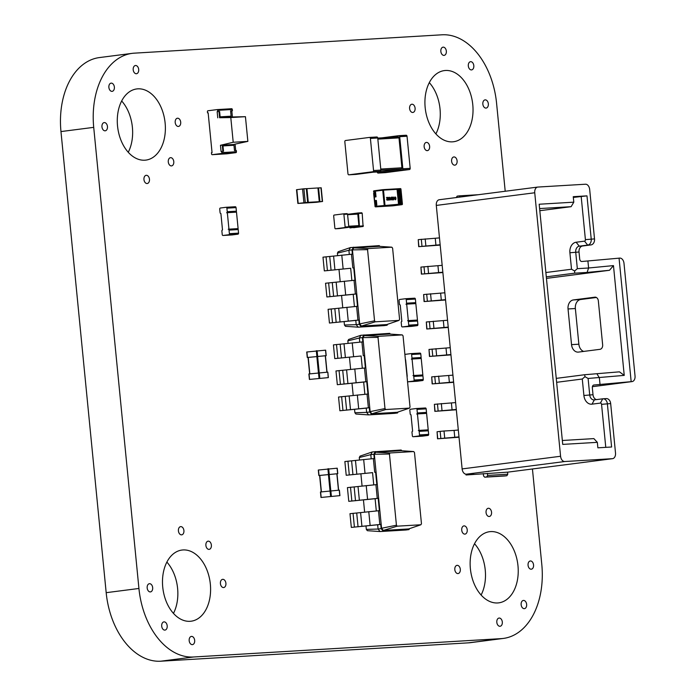 <?xml version="1.0" encoding="UTF-8"?>
<svg xmlns="http://www.w3.org/2000/svg" width="696" height="696" viewBox="0 0 696 696"><rect width="100%" height="100%" fill="white"/><g stroke="black" fill="none" stroke-linecap="round" stroke-linejoin="round"><path stroke-width="1.04" d="M507.575 472.149L507.775 474.211L506.888 475.716L504.835 475.977L484.694 477.178L483.537 475.942L483.311 473.602M508.132 472.097A5.516 3.663 82.7 0 1 507.967 472.123A5.516 3.663 82.7 0 1 507.802 472.14L466.059 474.977L465.981 474.185M487.426 473.35L487.635 475.412L486.739 476.917L484.694 477.178M631.907 381.599A5.516 3.663 82.7 0 0 632.072 381.591L592.4 386.689L631.907 381.599L593.897 385.01A2.758 1.836 -97.3 0 0 593.818 385.019A2.758 1.836 -97.3 0 0 592.34 387.863L593.009 394.728A5.516 4.124 -93.4 0 0 596.463 399.617M632.072 381.591A5.516 3.663 82.7 0 0 635.03 375.892L623.999 263.366A5.516 3.663 82.7 0 0 619.797 258.094L581.786 261.505A2.758 1.836 -97.3 0 1 579.69 258.868L579.02 252.004A5.516 4.124 -93.4 0 1 582.569 245.993L590.965 244.914A5.516 4.124 -93.4 0 0 594.523 238.893L589.677 189.486A5.516 3.663 82.7 0 0 585.475 184.222L537.86 187.059A5.516 3.663 82.7 0 0 537.695 187.076A5.516 3.663 82.7 0 0 534.737 192.766L560.576 456.263A5.516 3.663 82.7 0 0 564.778 461.526L612.384 458.69A5.516 3.663 82.7 0 0 612.55 458.673A5.516 3.663 82.7 0 0 615.508 452.983L610.67 403.576A5.516 4.124 -93.4 0 0 606.242 398.59A5.516 4.124 -93.4 0 0 606.033 398.617M440.185 245.096L418.696 246.662L440.15 244.757M418.696 246.662L418.235 239.65L439.481 237.901M537.529 187.102L439.42 199.717A5.516 3.663 82.7 0 0 439.254 199.735A5.516 3.663 82.7 0 0 436.296 205.424L462.127 468.913A5.516 3.663 82.7 0 0 466.329 474.185L473.654 473.75L466.494 474.672L466.442 474.185M459.021 437.227L437.532 438.793L458.986 436.888M456.298 197.542L457.142 196.124L459.186 195.863L460.273 197.029M631.168 381.652L619.057 258.138M583.657 351.419A8.282 6.186 86.6 0 1 578.863 344.207L575.366 308.528A8.282 6.186 86.6 0 1 580.699 299.506L596.376 297.488M602.649 344.816A4.141 3.088 86.6 0 1 599.978 349.322L578.489 352.089A8.282 6.186 86.6 0 1 578.176 352.115A8.282 6.186 86.6 0 1 571.538 344.642L568.04 308.963A8.282 6.186 86.6 0 1 573.373 299.941L594.862 297.175A4.141 3.088 86.6 0 1 595.019 297.157A4.141 3.088 86.6 0 1 598.342 300.898L602.649 344.816M546.299 276.825L574.67 273.18L587.085 272.44L588.598 267.995L613.472 265.602L609.487 270.283L546.447 278.391M584.631 374.735L619.449 371.838L624.234 375.388L588.103 378.459L584.988 376.675L584.631 374.735L556.252 378.38M613.472 265.602L624.234 375.388M574.67 273.18L574.626 271.005L577.332 268.673L588.598 267.995L587.929 261.139M600.039 384.644L599.36 377.789L597.046 373.996M587.085 272.44L609.487 270.283M562.342 440.49L593.862 438.611L597.333 442.334L597.873 447.824L611.61 447.006L607.373 403.776A5.516 4.124 -93.4 0 0 602.945 398.791A5.516 4.124 -93.4 0 0 602.736 398.808L594.349 399.887A5.516 4.124 86.6 0 1 594.14 399.913A5.516 4.124 86.6 0 1 589.712 394.928L588.103 378.459M577.332 268.673L575.722 252.204A5.516 4.124 86.6 0 1 579.281 246.184L587.668 245.105A5.516 4.124 -93.4 0 0 591.226 239.093L586.98 195.863L573.321 197.429M605.772 447.354L601.553 404.332A1.383 1.027 -93.4 0 0 600.396 403.088L592 404.167A9.657 7.212 86.6 0 1 583.9 395.485L582.282 379.015L556.643 382.313M545.873 272.527L571.52 269.23L569.902 252.761A9.657 7.212 86.6 0 1 576.123 242.234L584.518 241.155A1.383 1.027 -93.4 0 0 585.406 239.65L581.169 196.42M585.406 239.65L594.523 238.893M601.553 404.332L610.67 403.576M597.333 442.334L562.725 444.396L539.183 204.232L573.791 202.171L573.252 196.681L586.98 195.863M574.626 271.005L571.52 269.23M573.791 202.171L571.12 206.686L539.809 210.705M539.6 208.565L571.12 206.686M466.059 474.977L466.494 474.672M582.282 379.015L584.988 376.675M478.195 194.723L459.186 195.863M507.775 474.211L487.635 475.412M506.888 475.716L486.739 476.917M435.922 245.14L435.252 238.276M425.856 245.74L425.186 238.876M421.976 246.114L421.306 239.25M418.905 246.506L418.235 239.65M442.874 272.545L421.385 274.111L442.839 272.206M421.385 274.111L420.923 267.09L442.169 265.341M438.611 272.588L437.941 265.724M428.545 273.189L427.875 266.324M424.673 273.563L423.995 266.699M421.602 273.954L420.923 267.09M445.57 299.993L424.073 301.559L445.536 299.654M424.073 301.559L423.62 294.538L444.857 292.79M441.308 300.037L440.629 293.173M431.242 300.637L430.563 293.773M427.361 301.011L426.691 294.147M424.29 301.403L423.62 294.538M448.259 327.442L426.77 328.999L448.224 327.103M426.77 328.999L426.309 321.987L447.554 320.238M443.996 327.485L443.326 320.621M433.93 328.086L433.26 321.221M430.05 328.451L429.38 321.595M426.979 328.851L426.309 321.987M450.947 354.882L429.458 356.448L450.912 354.551M429.458 356.448L428.997 349.435L450.242 347.687M446.684 354.925L446.014 348.07M436.618 355.525L435.948 348.67M432.747 355.9L432.068 349.044M429.676 356.3L428.997 349.435M453.644 382.33L432.146 383.896L453.609 382M432.146 383.896L431.694 376.884L452.931 375.135M449.381 382.374L448.702 375.518M439.315 382.974L438.637 376.118M435.435 383.348L434.765 376.484M432.364 383.74L431.694 376.884M456.332 409.779L434.843 411.345L456.298 409.439M434.843 411.345L434.382 404.332L455.628 402.584M452.069 409.822L451.399 402.958M442.004 410.423L441.334 403.558M438.123 410.797L437.453 403.932M435.052 411.188L434.382 404.332M454.758 437.271L454.088 430.406L458.316 430.024M444.692 437.871L444.022 431.007L454.088 430.406M440.82 438.245L440.142 431.381L444.022 431.007M437.749 438.637L437.071 431.772L440.142 431.381M437.532 438.793L437.071 431.772M359.527 460.03L359.284 457.524L360.05 456.115L372.273 451.948L401.166 450.007L401.757 450.756M409.492 528.655L408.97 529.604L405.899 530.004L380.077 531.544L367.366 530.691L366.331 529.395L366 526.089M364.643 512.186L363.451 500.015M362.085 486.104L360.893 473.941M359.284 457.524L370.785 454.653L372.273 451.948M366.331 529.395L378.085 529.038L377.667 524.784L380.738 524.393L381.156 528.647L381.573 528.273L374.352 454.575L375.64 452.226L401 450.712L413.711 451.556L414.485 452.53L421.463 523.714L420.889 524.767L397.199 526.176L396.433 525.21L389.447 454.018L390.021 452.965L413.711 451.556M397.199 526.176L383.305 530.448L408.674 528.934L408.97 529.604L380.077 531.544L378.085 529.038L381.156 528.647L383.148 531.144L383.305 530.448L381.573 528.273L396.433 525.21M371.185 458.725L370.785 454.653L373.856 454.262L375.344 451.547L375.64 452.226L390.021 452.965M373.743 484.799L372.551 472.636L346.216 475.264L372.551 472.636M376.301 510.873L375.109 498.71L378.18 498.31L379.39 510.664L349.984 513.692L351.323 527.411L380.738 524.393M401.166 450.007L401 450.712M346.216 475.264L344.868 461.535L374.274 458.516L373.856 454.262L389.447 454.018M377.667 524.784L351.323 527.411M375.109 498.71L348.774 501.337L347.426 487.618L376.832 484.59L375.623 472.236M348.774 501.337L378.18 498.31M408.674 528.934L420.889 524.767M354.394 527.02L353.055 513.291M349.288 474.872L347.939 461.143M351.837 500.946L350.497 487.217M232.125 234.935A0.966 0.722 86.6 0 0 232.203 234.926L237.928 234.187A0.966 0.722 -93.4 0 0 238.554 233.134L238.206 229.567L229.045 230.115L229.393 233.682A0.966 0.722 -93.4 0 1 228.775 234.735L223.042 235.474A0.966 0.722 86.6 0 1 222.233 234.604L221.885 231.037A0.966 0.722 -93.4 0 1 222.502 229.985L220.893 213.515A0.966 0.722 86.6 0 1 220.075 212.645L219.727 209.078A0.966 0.722 -93.4 0 1 220.354 208.026L226.078 207.286A0.966 0.722 86.6 0 1 226.896 208.156L227.244 211.723A0.966 0.722 -93.4 0 1 226.618 212.776L227.34 212.689L228.949 229.158L228.236 229.245A0.966 0.722 86.6 0 1 229.045 230.115M227.34 212.689L236.492 212.141L238.11 228.61L228.271 229.245L237.388 228.697A0.966 0.722 86.6 0 1 238.206 229.567M235.97 212.176A0.966 0.722 -93.4 0 0 236.396 211.184L236.048 207.608L226.896 208.156M226.156 207.286L235.239 206.747A0.966 0.722 86.6 0 1 236.048 207.608M238.11 228.61L228.949 229.158M400.2 304.97L400.235 304.97A0.966 0.722 86.6 0 1 399.426 304.1L399.078 300.524A0.966 0.722 -93.4 0 1 399.695 299.471L405.429 298.741A0.966 0.722 86.6 0 1 406.238 299.611L406.586 303.178L415.747 302.63L415.39 299.062A0.966 0.722 86.6 0 0 414.616 298.192A0.966 0.722 86.6 0 1 414.616 298.192L405.498 298.732M400.235 304.961L401.853 321.43A0.966 0.722 -93.4 0 0 401.227 322.483L401.575 326.05A0.966 0.722 86.6 0 0 402.384 326.92L408.117 326.189A0.966 0.722 -93.4 0 0 408.743 325.136L408.387 321.561A0.966 0.722 86.6 0 0 407.612 320.691A0.966 0.722 86.6 0 1 407.612 320.691L408.3 320.604L406.681 304.135L405.968 304.23A0.966 0.722 -93.4 0 0 406.586 303.178M415.312 303.621A0.966 0.722 -93.4 0 0 415.747 302.63M406.681 304.135L415.834 303.587L417.452 320.056L416.756 320.151A0.966 0.722 86.6 0 1 417.548 321.021L417.896 324.588A0.966 0.722 -93.4 0 1 417.278 325.641L411.545 326.372A0.966 0.722 86.6 0 1 411.466 326.38M407.656 320.691L416.739 320.151A0.966 0.722 86.6 0 1 416.774 320.143L407.612 320.691M408.3 320.604L417.452 320.056M404.872 354.438A0.966 0.722 -93.4 0 1 405.081 354.368L410.805 353.629A0.966 0.722 86.6 0 1 411.623 354.499L411.971 358.066L421.124 357.526L420.775 353.951A0.966 0.722 86.6 0 0 419.966 353.09L410.884 353.629M407.551 381.8A0.966 0.722 86.6 0 0 407.769 381.817L413.502 381.077A0.966 0.722 -93.4 0 0 414.12 380.025L413.772 376.458A0.966 0.722 86.6 0 0 412.963 375.588L413.676 375.501L412.067 359.032L411.345 359.119A0.966 0.722 -93.4 0 0 411.971 358.066M420.697 358.518A0.966 0.722 -93.4 0 0 421.124 357.526M405.62 359.858L407.23 376.327A0.966 0.722 -93.4 0 0 407.021 376.397M412.067 359.032L421.219 358.483L422.837 374.953L422.133 375.04A0.966 0.722 86.6 0 1 422.924 375.91L423.281 379.477A0.966 0.722 -93.4 0 1 422.655 380.529L416.921 381.269A0.966 0.722 86.6 0 1 416.852 381.277M413.032 375.588L422.115 375.04M413.676 375.501L422.837 374.953M410.962 414.755L410.997 414.755A0.966 0.722 86.6 0 1 410.188 413.885L409.84 410.318A0.966 0.722 -93.4 0 1 410.457 409.265L416.191 408.526A0.966 0.722 86.6 0 1 417 409.396L417.348 412.963L426.509 412.415L426.161 408.848A0.966 0.722 86.6 0 0 425.352 407.978L416.269 408.526M410.997 414.755L412.615 431.224A0.966 0.722 -93.4 0 0 411.988 432.277L412.345 435.844A0.966 0.722 86.6 0 0 413.154 436.714L418.879 435.974A0.966 0.722 -93.4 0 0 419.505 434.922L419.157 431.355A0.966 0.722 86.6 0 0 418.348 430.485L419.062 430.389L417.443 413.92L416.73 414.016A0.966 0.722 -93.4 0 0 417.348 412.963M426.074 413.407A0.966 0.722 -93.4 0 0 426.509 412.415M417.443 413.92L426.605 413.38L428.214 429.85L427.518 429.937A0.966 0.722 86.6 0 1 428.31 430.807L428.658 434.374A0.966 0.722 -93.4 0 1 428.04 435.426L422.307 436.166A0.966 0.722 86.6 0 1 422.237 436.166L413.12 436.714M418.418 430.476L427.501 429.937L418.383 430.485M419.062 430.389L428.214 429.85M339.022 228.575L335.359 228.793L344.772 227.583L345.129 226.983L343.885 214.359L347.548 214.142L348.792 226.765L348.435 227.366L339.022 228.575L335.333 228.793L334.889 228.297L333.654 215.673L334.01 215.073L343.441 213.855L343.885 214.359M343.467 213.855L347.104 213.637L347.548 214.142M348.792 226.818L358.953 226.217L350.314 227.322M357.735 213.585L347.556 214.194L357.735 213.585L358.953 226.217M349.54 227.366L349.984 227.923L359.423 226.713L358.536 213.481L362.198 213.263L363.086 226.487L353.629 227.705M349.662 214.064L358.075 212.985L358.536 213.481M358.118 212.985L361.755 212.767L362.198 213.263M306.866 351.993L325.528 350.175L326.059 355.665L308.041 357.448M325.432 355.769L326.059 355.665M325.293 355.769L308.18 357.413M309.024 373.952L327.816 372.134L328.216 377.624L309.415 379.442L328.216 377.624M318.437 470.017L337.099 468.199L337.638 473.689L319.621 475.472M337.003 473.793L337.638 473.689M336.864 473.785L319.751 475.429M320.595 491.976L339.248 490.158L339.787 495.648L320.986 497.466L339.787 495.648M398.86 135.676L406.099 135.242A1.105 0.827 86.6 0 1 407.03 136.233L410.179 168.345A1.105 0.827 -93.4 0 1 409.465 169.546L385.523 172.625A1.105 0.827 86.6 0 1 385.436 172.634M381.956 137.843L398.773 135.676A1.105 0.827 86.6 0 1 399.704 136.668L402.853 168.78A1.105 0.827 -93.4 0 1 402.14 169.989L378.198 173.069A1.105 0.827 86.6 0 1 377.267 172.069L377.258 171.964M398.112 136.877L377.737 138.095L398.069 136.877A1.105 0.827 86.6 0 1 398.991 137.878L401.923 167.788L380.773 169.05M378.824 171.869A1.105 0.827 86.6 0 0 378.868 171.869A1.105 0.827 86.6 0 1 378.868 171.869L401.218 168.998A1.105 0.827 -93.4 0 0 401.923 167.788M369.559 137.416L376.806 136.99A1.105 0.827 86.6 0 1 377.728 137.982L380.877 170.094A1.105 0.827 -93.4 0 1 380.164 171.294L356.221 174.374A1.105 0.827 86.6 0 1 356.135 174.383M345.529 140.505L369.48 137.425A1.105 0.827 86.6 0 1 370.402 138.417L373.552 170.529A1.105 0.827 -93.4 0 1 372.839 171.738L348.896 174.809A1.105 0.827 86.6 0 1 347.974 173.817L344.825 141.706A1.105 0.827 -93.4 0 1 345.529 140.505M376.832 205.076L375.91 205.198M375.814 205.216L375.37 200.683M375.353 200.544L376.275 200.431M376.379 200.413L376.823 204.946M375.57 192.183L376.014 196.707M376.023 196.846L375.109 196.968M375.005 196.977L374.561 192.453M374.544 192.314L375.466 192.192M397.059 189.329L398.53 204.293L399.443 204.241L397.973 189.277L383.505 190.139L384.975 205.102L384.201 205.172L382.73 190.217L373.726 191.374L375.196 206.329L398.53 204.293M387.028 198.316L387.341 197.786L386.419 197.49L387.611 197.42L386.872 199.456L387.246 199.882L387.785 199.395L387.272 200.204L386.637 199.474L387.028 198.316M386.419 197.507L387.411 197.446L386.663 199.482L387.246 199.882L387.541 199.369M389.716 197.264L390.465 198.064L390.065 200.03L389.29 198.125L389.751 197.255M389.586 197.281L390.517 199.308L390.065 200.03M392.579 198.499L393.318 197.046L394.319 198.36L393.588 199.856L392.579 198.499M394.519 197.794L395.102 196.933L395.972 197.873L395.145 197.255L394.78 197.76L396.007 198.96L395.441 199.752L394.684 198.978L395.398 199.43L395.659 198.76L394.519 197.794M395.145 197.255L394.571 197.786L395.006 198.116M394.684 198.995L395.197 199.456L395.746 199.004M390.752 198.63L391.465 197.194L392.118 197.151L392.387 199.9L391.152 199.735L390.752 198.63M388.385 197.342L389.055 198.151L388.655 200.117L387.881 198.203L388.385 197.342M388.177 197.368L389.108 199.395L388.655 200.117M400.357 204.18L401.27 204.128L399.808 189.173L398.895 189.225L400.357 204.18L399.443 204.241M378.546 206.564L384.862 206.19M384.958 206.181L384.035 206.303M383.931 206.312L377.615 206.695M377.519 206.695L378.441 206.581M389.899 205.886L393.457 205.651M393.562 205.668L392.64 205.79M392.535 205.799L388.968 206.016M388.873 206.016L389.795 205.903M374.831 204.494L373.621 193.384M394.902 196.968L395.763 197.908M394.945 197.281L394.571 197.786L395.084 197.264M394.806 198.143L395.676 198.386M395.476 198.412L396.007 198.96M395.798 198.986L395.241 199.778M393.11 197.072L394.319 198.36M394.11 198.386L393.388 199.882M392.64 198.517L393.597 199.543L394.058 198.377L393.344 197.359L392.64 198.517L393.414 199.561M393.344 197.359L392.84 198.49M391.3 197.212L392.118 197.151M391.918 197.177L392.187 199.909M391.517 197.507L390.804 198.647L391.213 199.604L392.1 199.595L391.892 197.481L391.1 197.725L391.013 198.621L391.422 199.578L392.1 199.595M389.586 197.603L389.934 198.63L390.23 198.082L389.821 197.568L389.316 198.143L389.621 197.594L389.725 198.656L390.465 198.064M390.308 199.334L389.864 200.056M389.725 198.656L390.021 198.108L389.725 198.656M389.96 198.943L389.508 199.369L390.282 199.326M388.507 199.03L388.455 200.144M388.411 197.655L387.907 198.221L388.368 197.664L388.316 198.734L388.82 198.169L388.411 197.655L388.525 198.708L388.82 198.169M387.037 199.909L387.341 199.395L387.037 199.909M387.576 199.421L387.063 200.231M399.234 204.25L397.773 189.303L400.818 189.138M397.773 189.303L397.059 189.347M401.07 204.137L399.6 189.199M383.931 206.286L377.615 206.66L383.931 206.286M375.431 200.605L376.353 200.492L376.797 205.016L375.875 205.137L375.431 200.605M375.066 196.898L374.622 192.374L375.544 192.253L375.988 196.785L375.066 196.898M337.647 255.658L337.403 253.153L338.169 251.743L350.392 247.576L379.285 245.636L379.877 246.384M387.602 324.284L387.089 325.232L384.018 325.632L358.196 327.172L345.486 326.32L344.45 325.023L344.12 321.717M342.763 307.815L341.571 295.643M340.205 281.732L339.013 269.57M337.403 253.153L348.905 250.282L350.392 247.576M344.45 325.023L356.204 324.667L355.786 320.412L358.858 320.021L359.267 324.275L359.693 323.901L352.472 250.203L353.759 247.854L379.12 246.34L391.831 247.184L392.605 248.159L399.582 319.342L399.008 320.395L375.318 321.804L374.552 320.839L367.566 249.646L368.14 248.594L391.831 247.184M375.318 321.804L361.424 326.076L386.793 324.562L387.089 325.232L358.196 327.172L356.204 324.667L359.267 324.275L361.267 326.772L361.424 326.076L359.693 323.901L374.552 320.839M349.305 254.353L348.905 250.282L351.976 249.89L353.464 247.176L353.759 247.854L368.14 248.594M351.863 280.427L350.671 268.264L324.336 270.892L350.671 268.264M354.421 306.501L353.229 294.338L356.3 293.938L357.509 306.292L328.103 309.32L329.443 323.04L358.858 320.021M379.285 245.636L379.12 246.34M324.336 270.892L322.988 257.172L352.394 254.144L351.976 249.89L367.566 249.646M355.786 320.412L329.443 323.04M353.229 294.338L326.894 296.966L325.545 283.246L354.951 280.218L353.742 267.864M326.894 296.966L356.3 293.938M386.793 324.562L399.008 320.395M332.514 322.648L331.174 308.92M327.407 270.5L326.059 256.772M329.956 296.574L328.616 282.846M348.087 343.38L347.843 340.866L348.618 339.465L360.832 335.298L389.725 333.358L390.325 334.106M398.051 412.006L397.529 412.954L394.458 413.354L368.636 414.894L355.926 414.042L354.89 412.745L354.569 409.439M353.203 395.528L352.011 383.365M350.645 369.454L349.453 357.292M347.843 340.866L359.353 338.004L360.832 335.298M354.89 412.745L366.644 412.389L366.226 408.134L369.298 407.734L369.715 411.988L370.142 411.623L362.912 337.925L364.199 335.576L389.56 334.063L402.279 334.906L403.054 335.872L410.031 407.064L409.457 408.117L385.767 409.526L384.992 408.561L378.015 337.369L378.589 336.316L402.279 334.906M385.767 409.526L371.873 413.798L397.233 412.284L397.529 412.954L368.636 414.894L366.644 412.389L369.715 411.988L371.707 414.494L371.873 413.798L370.142 411.623L384.992 408.561M359.754 342.075L359.353 338.004L362.425 337.612L363.904 334.898L364.199 335.576L378.589 336.316M362.303 368.149L361.111 355.987L334.776 358.614L361.111 355.987M364.861 394.223L363.669 382.06L366.74 381.66L367.949 394.014L338.543 397.042L339.892 410.762L369.298 407.734M389.725 333.358L389.56 334.063M334.776 358.614L333.428 344.885L362.834 341.866L362.425 337.612L378.015 337.369M366.226 408.134L339.892 410.762M363.669 382.06L337.334 384.688L335.985 370.968L365.391 367.94L364.182 355.586M337.334 384.688L366.74 381.66M397.233 412.284L409.457 408.117M342.963 410.37L341.614 396.642M337.847 358.214L336.499 344.494M340.405 384.296L339.056 370.568M217.761 117.841L217.152 111.664L219.605 111.482L220.127 116.832A0.827 0.618 86.6 0 1 219.597 117.737L230.794 117.554L233.212 142.262L220.449 145.29L221.058 151.467L221.676 151.389L221.789 152.624L236.44 151.745A0.827 0.618 -93.4 0 1 235.909 152.65L226.905 153.807A0.827 0.618 86.6 0 1 226.844 153.807L212.219 154.686L221.258 153.52A0.827 0.618 -93.4 0 0 221.789 152.624M230.594 110.864L231.803 110.794L232.412 116.971L219.597 117.737L218.988 111.56M232.412 116.971L245.436 116.684L230.794 117.554M217.152 111.664L217.77 111.586L217.648 110.351A0.827 0.618 86.6 0 0 216.952 109.611L207.947 110.768A0.827 0.618 -93.4 0 0 207.417 111.664L207.538 112.9L208.148 112.822L212.054 152.624L211.436 152.702L211.558 153.938A0.827 0.618 86.6 0 0 212.219 154.686A0.827 0.618 86.6 0 1 212.219 154.686L226.905 153.807M245.436 116.684L247.863 141.384L233.212 142.262M222.885 151.31L222.285 145.177L220.449 145.29M222.285 145.177A0.827 0.618 86.6 0 1 222.311 145.177L233.273 144.524A0.827 0.618 86.6 0 1 233.969 145.273L234.491 150.623L236.318 150.51L236.44 151.745M247.863 141.384L233.334 144.524M231.803 110.794L230.585 110.821L231.115 116.171A0.827 0.618 86.6 0 1 230.576 117.076M235.1 144.411L235.7 150.545M233.299 144.524L222.311 145.177A0.827 0.618 86.6 0 1 222.981 145.925L233.969 145.273M217.013 109.603L231.603 108.733A0.827 0.618 86.6 0 1 232.299 109.481L232.42 110.716M219.605 111.482L217.77 111.586M208.156 112.865L207.538 112.9M221.676 151.389L223.503 151.276L222.981 145.925M316.489 202.292L322.3 201.501L307.649 202.371L297.862 203.441L316.489 202.292M320.952 187.816L318.568 187.92L319.916 201.64M306.301 188.694L318.568 187.92M307.893 202.371L306.301 188.651L303.917 188.79L305.266 202.519M297.862 203.441L296.513 189.712L303.917 188.79M317.933 187.955L319.273 201.683M306.945 188.616L308.285 202.336M505.209 191.252L496.587 103.321A71.749 47.633 82.7 0 0 441.977 34.8L134.337 53.157A71.749 47.633 82.7 0 0 132.179 53.357A71.749 47.633 82.7 0 0 93.716 127.359L138.93 588.468A71.749 47.633 82.7 0 0 193.54 656.989L501.181 638.632A71.749 47.633 82.7 0 0 503.338 638.432A71.749 47.633 82.7 0 0 541.793 564.43L532.44 468.973M132.179 53.357L99.432 57.568A71.749 47.633 82.7 0 0 60.97 131.57L106.183 592.679A71.749 47.633 82.7 0 0 160.793 661.2L468.434 642.843A71.749 47.633 82.7 0 0 470.592 642.643L503.338 638.432M481.11 595.028A35.87 23.821 82.7 0 0 474.515 543.733M435.896 133.91A35.87 23.821 82.7 0 0 429.301 82.624M173.469 613.376A35.87 23.821 82.7 0 0 166.875 562.09M128.255 152.267A35.87 23.821 82.7 0 0 121.661 100.972M523.488 600.43A4.141 2.749 82.7 0 0 523.357 600.439A4.141 2.749 82.7 0 0 521.165 604.894A4.141 2.749 82.7 0 0 524.419 608.652A4.141 2.749 82.7 0 0 526.628 604.285A4.141 2.749 82.7 0 0 523.488 600.43M530.404 560.967A4.141 2.749 82.7 0 0 530.282 560.985A4.141 2.749 82.7 0 0 528.081 565.439A4.141 2.749 82.7 0 0 531.335 569.197A4.141 2.749 82.7 0 0 533.545 564.83A4.141 2.749 82.7 0 0 530.404 560.967M499.163 618.048A4.141 2.749 82.7 0 0 499.041 618.065A4.141 2.749 82.7 0 0 496.84 622.52A4.141 2.749 82.7 0 0 500.093 626.269A4.141 2.749 82.7 0 0 502.303 621.911A4.141 2.749 82.7 0 0 499.163 618.048M490.689 531.596A35.87 23.821 82.7 0 0 489.61 531.692A35.87 23.821 82.7 0 0 470.566 570.311A35.87 23.821 82.7 0 0 498.762 602.849A35.87 23.821 82.7 0 0 517.902 565.048A35.87 23.821 82.7 0 0 490.689 531.596M488.401 508.263A4.141 2.749 82.7 0 0 488.279 508.271A4.141 2.749 82.7 0 0 486.078 512.726A4.141 2.749 82.7 0 0 489.332 516.484A4.141 2.749 82.7 0 0 491.541 512.125A4.141 2.749 82.7 0 0 488.401 508.263M457.159 565.343A4.141 2.749 82.7 0 0 457.037 565.352A4.141 2.749 82.7 0 0 454.836 569.807A4.141 2.749 82.7 0 0 458.09 573.565A4.141 2.749 82.7 0 0 460.3 569.197A4.141 2.749 82.7 0 0 457.159 565.343M464.075 525.889A4.141 2.749 82.7 0 0 463.954 525.898A4.141 2.749 82.7 0 0 461.752 530.352A4.141 2.749 82.7 0 0 465.006 534.11A4.141 2.749 82.7 0 0 467.216 529.743A4.141 2.749 82.7 0 0 464.075 525.889M453.949 156.939A4.141 2.749 82.7 0 0 453.827 156.948A4.141 2.749 82.7 0 0 451.626 161.411A4.141 2.749 82.7 0 0 454.88 165.161A4.141 2.749 82.7 0 0 457.089 160.802A4.141 2.749 82.7 0 0 453.949 156.939M485.19 99.859A4.141 2.749 82.7 0 0 485.068 99.876A4.141 2.749 82.7 0 0 482.867 104.33A4.141 2.749 82.7 0 0 486.121 108.08A4.141 2.749 82.7 0 0 488.331 103.721A4.141 2.749 82.7 0 0 485.19 99.859M470.661 61.683A4.141 2.749 82.7 0 0 470.54 61.692A4.141 2.749 82.7 0 0 468.338 66.155A4.141 2.749 82.7 0 0 471.592 69.904A4.141 2.749 82.7 0 0 473.802 65.546A4.141 2.749 82.7 0 0 470.661 61.683M445.475 70.479A35.87 23.821 82.7 0 0 444.396 70.583A35.87 23.821 82.7 0 0 425.352 109.202A35.87 23.821 82.7 0 0 453.548 141.74A35.87 23.821 82.7 0 0 472.697 103.93A35.87 23.821 82.7 0 0 445.475 70.479M443.187 47.154A4.141 2.749 82.7 0 0 443.065 47.163A4.141 2.749 82.7 0 0 440.864 51.617A4.141 2.749 82.7 0 0 444.118 55.375A4.141 2.749 82.7 0 0 446.327 51.008A4.141 2.749 82.7 0 0 443.187 47.154M426.474 142.41A4.141 2.749 82.7 0 0 426.352 142.419A4.141 2.749 82.7 0 0 424.16 146.873A4.141 2.749 82.7 0 0 427.414 150.632A4.141 2.749 82.7 0 0 429.615 146.264A4.141 2.749 82.7 0 0 426.474 142.41M411.945 104.226A4.141 2.749 82.7 0 0 411.823 104.243A4.141 2.749 82.7 0 0 409.622 108.698A4.141 2.749 82.7 0 0 412.876 112.456A4.141 2.749 82.7 0 0 415.086 108.089A4.141 2.749 82.7 0 0 411.945 104.226M222.764 579.324A4.141 2.749 82.7 0 0 222.642 579.333A4.141 2.749 82.7 0 0 220.441 583.796A4.141 2.749 82.7 0 0 223.694 587.546A4.141 2.749 82.7 0 0 225.904 583.187A4.141 2.749 82.7 0 0 222.764 579.324M208.226 541.149A4.141 2.749 82.7 0 0 208.104 541.157A4.141 2.749 82.7 0 0 205.912 545.62A4.141 2.749 82.7 0 0 209.165 549.37A4.141 2.749 82.7 0 0 211.367 545.012A4.141 2.749 82.7 0 0 208.226 541.149M191.522 636.405A4.141 2.749 82.7 0 0 191.4 636.414A4.141 2.749 82.7 0 0 189.199 640.868A4.141 2.749 82.7 0 0 192.453 644.627A4.141 2.749 82.7 0 0 194.662 640.268A4.141 2.749 82.7 0 0 191.522 636.405M183.039 549.944A35.87 23.821 82.7 0 0 181.969 550.049A35.87 23.821 82.7 0 0 162.916 588.668A35.87 23.821 82.7 0 0 191.113 621.206A35.87 23.821 82.7 0 0 210.262 583.396A35.87 23.821 82.7 0 0 183.039 549.944M164.047 621.867A4.141 2.749 82.7 0 0 163.925 621.885A4.141 2.749 82.7 0 0 161.724 626.339A4.141 2.749 82.7 0 0 164.978 630.097A4.141 2.749 82.7 0 0 167.188 625.73A4.141 2.749 82.7 0 0 164.047 621.867M149.518 583.692A4.141 2.749 82.7 0 0 149.388 583.709A4.141 2.749 82.7 0 0 147.195 588.163A4.141 2.749 82.7 0 0 150.449 591.913A4.141 2.749 82.7 0 0 152.659 587.554A4.141 2.749 82.7 0 0 149.518 583.692M180.76 526.62A4.141 2.749 82.7 0 0 180.629 526.628A4.141 2.749 82.7 0 0 178.437 531.083A4.141 2.749 82.7 0 0 181.691 534.841A4.141 2.749 82.7 0 0 183.901 530.474A4.141 2.749 82.7 0 0 180.76 526.62M170.633 157.67A4.141 2.749 82.7 0 0 170.503 157.679A4.141 2.749 82.7 0 0 168.31 162.142A4.141 2.749 82.7 0 0 171.564 165.892A4.141 2.749 82.7 0 0 173.774 161.533A4.141 2.749 82.7 0 0 170.633 157.67M177.55 118.216A4.141 2.749 82.7 0 0 177.428 118.224A4.141 2.749 82.7 0 0 175.227 122.679A4.141 2.749 82.7 0 0 178.481 126.437A4.141 2.749 82.7 0 0 180.69 122.07A4.141 2.749 82.7 0 0 177.55 118.216M146.308 175.296A4.141 2.749 82.7 0 0 146.186 175.305A4.141 2.749 82.7 0 0 143.985 179.759A4.141 2.749 82.7 0 0 147.239 183.518A4.141 2.749 82.7 0 0 149.449 179.15A4.141 2.749 82.7 0 0 146.308 175.296M137.834 88.836A35.87 23.821 82.7 0 0 136.755 88.94A35.87 23.821 82.7 0 0 117.711 127.551A35.87 23.821 82.7 0 0 145.908 160.097A35.87 23.821 82.7 0 0 165.048 122.287A35.87 23.821 82.7 0 0 137.834 88.836M135.546 65.502A4.141 2.749 82.7 0 0 135.416 65.52A4.141 2.749 82.7 0 0 133.223 69.974A4.141 2.749 82.7 0 0 136.477 73.724A4.141 2.749 82.7 0 0 138.687 69.365A4.141 2.749 82.7 0 0 135.546 65.502M104.304 122.583A4.141 2.749 82.7 0 0 104.174 122.592A4.141 2.749 82.7 0 0 101.981 127.055A4.141 2.749 82.7 0 0 105.235 130.804A4.141 2.749 82.7 0 0 107.445 126.446A4.141 2.749 82.7 0 0 104.304 122.583M111.221 83.129A4.141 2.749 82.7 0 0 111.099 83.137A4.141 2.749 82.7 0 0 108.898 87.592A4.141 2.749 82.7 0 0 112.152 91.35A4.141 2.749 82.7 0 0 114.361 86.991A4.141 2.749 82.7 0 0 111.221 83.129M580.699 299.506L573.373 299.941M575.366 308.528L568.04 308.963M578.863 344.207L571.538 344.642M593.009 394.728L583.9 395.485M579.02 252.004L569.902 252.761M592 404.167L594.349 399.887M584.518 241.155L587.668 245.105L590.965 244.914M582.569 245.993L579.281 246.184L576.123 242.234M600.396 403.088L602.736 398.808M507.802 472.14L612.384 458.69M436.296 205.424L534.737 192.766M462.127 468.913L560.576 456.263M466.329 474.185L564.778 461.526M379.816 524.445L378.476 510.716M370.124 525.376L368.776 511.647M361.937 526.428L360.589 512.7M358.057 526.802L356.717 513.074M374.709 472.297L373.361 458.568M365.009 473.228L363.669 459.499M356.822 474.28L355.482 460.552M352.95 474.646L351.602 460.926M377.258 498.371L375.918 484.642M367.566 499.302L366.218 485.573M359.38 500.354L358.031 486.626M355.499 500.728L354.16 487M232.203 234.926L223.042 235.474L232.16 234.935M237.928 234.187L228.775 234.735M238.554 233.134L229.393 233.682M236.396 211.184L227.244 211.723M406.238 299.611L415.39 299.062M402.384 326.92L411.545 326.372M408.117 326.189L417.278 325.641M408.743 325.136L417.896 324.588M408.387 321.561L417.548 321.021M411.623 354.499L420.775 353.951M407.769 381.817L416.921 381.269L407.734 381.817M413.502 381.077L422.655 380.529M414.12 380.025L423.281 379.477M413.772 376.458L422.924 375.91M417 409.396L426.161 408.848M413.154 436.714L422.307 436.166M418.879 435.974L428.04 435.426M419.505 434.922L428.658 434.374M419.157 431.355L428.31 430.807M344.772 227.583L348.435 227.366M345.129 226.983L348.792 226.765M347.608 214.716L358.179 214.081M348.74 226.244L359.31 225.608M359.423 226.713L363.086 226.487M359.771 226.104L363.434 225.887M306.91 351.967L307.449 357.457M316.323 350.758L316.863 356.248M317.098 350.68L317.637 356.169M308.224 357.379L309.833 373.822M325.284 355.743L326.902 372.177M317.594 356.204L319.212 372.638M316.819 356.274L318.429 372.717M309.059 373.926L309.598 379.416M318.481 372.708L319.012 378.198M319.255 372.638L319.795 378.128M318.481 469.991L319.02 475.472M327.894 468.773L328.434 474.263M328.669 468.704L329.208 474.193M319.795 475.403L321.404 491.846M336.855 473.767L338.474 490.202M329.165 474.22L330.783 490.663M328.39 474.298L330.008 490.741M320.639 491.942L321.169 497.431M330.052 490.732L330.591 496.222M330.826 490.663L331.366 496.152M407.03 136.233L399.704 136.668M410.179 168.345L402.853 168.78M385.523 172.625L378.198 173.069M409.465 169.546L402.14 169.989M378.902 171.86L373.065 172.208L378.868 171.869M401.218 168.998L380.886 170.207M398.991 137.878L377.841 139.139M377.728 137.982L370.402 138.417M380.877 170.094L373.552 170.529M356.221 174.374L348.896 174.809M380.164 171.294L372.839 171.738M383.026 189.643L383.044 189.643A0.548 0.548 0 0 0 383.026 189.643L374.022 190.808A0.548 0.548 0 0 0 373.543 191.409L374.039 190.8L383.009 189.651L382.73 190.217L383.505 190.139L383.044 189.643L400.348 188.616L383.087 189.643M402.07 204.615L375.614 206.86L401.923 204.667L400.374 188.607A0.548 0.548 0 0 1 400.957 189.112L402.418 204.067L401.27 204.128M402.279 204.093L402.418 204.067A0.548 0.548 0 0 1 401.94 204.667L392.901 205.833A0.548 0.548 0 0 0 392.935 205.825M375.614 206.86L375.014 206.364A0.548 0.548 0 0 0 375.596 206.86L375.614 206.86M373.9 190.861L375.014 206.364L375.596 206.86L392.901 205.833M357.935 320.073L356.596 306.344M348.244 321.004L346.895 307.275M340.057 322.057L338.708 308.328M336.177 322.431L334.837 308.702M352.829 267.925L351.48 254.197M343.128 268.856L341.788 255.127M334.941 269.909L333.601 256.18M331.07 270.274L329.721 256.554M355.378 293.999L354.038 280.27M345.686 294.93L344.337 281.201M337.499 295.983L336.151 282.254M333.619 296.357L332.279 282.628M368.384 407.795L367.036 394.066M358.684 408.726L357.344 394.997M350.497 409.779L349.157 396.05M346.625 410.153L345.277 396.424M363.269 355.647L361.92 341.919M353.577 356.578L352.228 342.85M345.39 357.631L344.041 343.902M341.51 357.996L340.161 344.276M365.826 381.721L364.478 367.993M356.126 382.652L354.786 368.923M347.939 383.705L346.599 369.976M344.068 384.07L342.719 370.35M220.127 116.832L231.115 116.171M217.648 110.351L232.299 109.481M221.258 153.52L235.909 152.65M320.952 187.781L322.3 201.501M296.835 189.66L298.175 203.38M302.56 188.921L303.908 202.649M306.301 188.651L307.649 202.371M468.434 642.843L501.181 638.632M160.793 661.2L193.54 656.989M106.183 592.679L138.93 588.468M60.97 131.57L93.716 127.359M606.242 398.59L602.945 398.791M507.967 472.123L612.55 458.673M439.254 199.735L537.695 187.076M235.274 206.738L226.122 207.286M405.464 298.732L414.616 298.192M402.349 326.929L411.51 326.38M410.849 353.629L420.001 353.081M412.998 375.588L422.159 375.04M416.225 408.526L425.387 407.978M343.441 213.855L347.104 213.637M358.092 212.985L361.755 212.767M306.727 351.993L307.267 357.483M325.667 350.175L326.198 355.665M308.041 357.413L309.65 373.848M325.423 355.743L327.042 372.169M308.876 373.952L309.415 379.442M327.816 372.134L328.355 377.624M318.298 470.017L318.838 475.507M337.238 468.199L337.777 473.689M319.612 475.438L321.221 491.872M336.995 473.758L338.613 490.193M320.456 491.976L320.986 497.466M339.387 490.158L339.926 495.648M406.142 135.233L398.817 135.676M385.48 172.634L378.154 173.069M376.849 136.981L369.524 137.425M356.178 174.383L348.853 174.818M216.987 109.603L231.637 108.733M321.195 187.772L322.544 201.501"/></g></svg>

